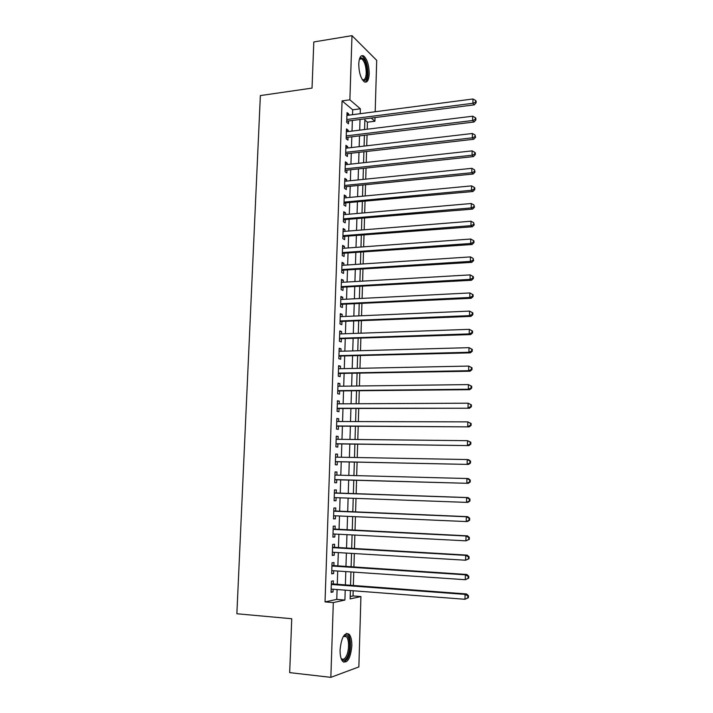 <?xml version="1.0" encoding="UTF-8"?>
<svg xmlns="http://www.w3.org/2000/svg" width="713" height="713" viewBox="0 0 713 713"><rect width="100%" height="100%" fill="white"/><g stroke="black" fill="none" stroke-linecap="round" stroke-linejoin="round"><path stroke-width="1.07" d="M340.083 649.73C341.447 637.262 344.459 632.092 349.094 634.214C351.001 636.415 351.91 640.336 351.83 645.951C350.529 658.375 347.507 663.553 342.775 661.495C340.885 659.275 339.985 655.354 340.083 649.73M358.755 63.876C359.209 57.325 360.849 54.678 363.683 55.944C367.213 59.241 369.058 65.204 369.209 73.831C368.781 80.409 367.124 83.064 364.245 81.781C360.76 78.51 358.924 72.548 358.755 63.876M350.199 596.531L353.033 595.925L360.93 596.549L358.862 666.922L330.85 677.35L289.683 672.626L291.742 618.732L236.868 613.759L260.361 95.578L312.036 88.1L313.8 41.951L351.99 35.65L376.705 60.329L375.19 111.745M375.02 117.565L374.913 121.246L371.179 118.055M367.231 129.222L367.445 122.19L374.913 121.246M353.033 595.925L353.185 590.765M353.345 585.596L353.755 572.111M353.906 567.058L354.316 553.546M354.468 548.609L354.878 535.071M355.029 530.24L355.439 516.684M355.582 511.97L356.001 498.387M356.135 493.779L356.553 480.197M356.687 475.642L357.097 462.158M357.24 457.532L357.65 444.208M357.792 439.52L358.193 426.338M358.336 421.588L358.728 408.549M358.88 403.736L359.272 390.849M359.423 385.974L359.807 373.238M359.958 368.291L360.341 355.698M360.493 350.698L360.876 338.247M361.028 333.185L361.402 320.868M361.553 315.752L361.928 303.578M362.088 298.399L362.454 286.368M362.614 281.127L362.97 269.229M363.131 263.935L363.487 252.179M363.657 246.823L364.004 235.201M364.174 229.791L364.521 218.303M364.691 212.839L365.029 201.485M365.199 195.959L365.546 184.738M365.716 179.159L366.054 168.072M366.224 162.439L366.553 151.477M366.732 145.791L367.061 134.962M333.265 584.116L333.372 580.89L331.429 581.229L331.055 592.334L333.007 591.95L333.096 589.241M333.871 565.739L333.978 562.53L332.044 562.798L331.67 573.84L333.613 573.537L333.711 570.748M334.477 547.45L334.584 544.26L332.65 544.447L332.285 555.445L334.219 555.213L334.317 552.352M335.074 529.251L335.181 526.069L333.256 526.185L332.9 537.13L334.825 536.978L334.923 534.037M335.68 511.132L335.778 507.977L333.862 508.012L333.506 518.912L335.422 518.823L335.52 515.811M336.269 493.102L336.376 489.956L334.468 489.929L334.103 500.767L336.019 500.758L336.117 497.674M336.866 475.116L336.973 472.024L335.065 471.926L334.709 482.719L336.616 482.772L336.714 479.635M337.463 457.176L337.561 454.181L335.663 454.012L335.306 464.751L337.204 464.876L337.311 461.757M338.051 439.315L338.149 436.418L336.26 436.178L335.903 446.864L337.793 447.069L337.9 443.958M338.639 421.535L338.728 418.736L336.848 418.424L336.491 429.066L338.381 429.333L338.479 426.24M339.219 403.834L339.308 401.143L337.436 400.759L337.08 411.348L338.96 411.686L339.067 408.611M339.807 386.223L339.887 383.63L338.024 383.175L337.668 393.719L339.54 394.129L339.646 391.063M340.386 368.692L340.466 366.188L338.604 365.68L338.256 376.17L340.119 376.642L340.217 373.594M340.957 351.242L341.037 348.835L339.183 348.256L338.835 358.701L340.698 359.236L340.796 356.206M341.536 333.88L341.607 331.563L339.762 330.912L339.415 341.313L341.269 341.919L341.367 338.898M342.106 316.59L342.178 314.371L340.333 313.658L339.994 324.005L341.839 324.673L341.937 321.67M342.668 299.38L342.739 297.25L340.903 296.474L340.564 306.768L342.4 307.517L342.498 304.513M343.238 282.25L343.309 280.218L341.474 279.371L341.135 289.621L342.971 290.432L343.069 287.446M343.8 265.2L343.862 263.257L342.044 262.348L341.705 272.553L343.532 273.427L343.63 270.459M344.361 248.231L344.424 246.377L342.605 245.406L342.267 255.566L344.085 256.493L344.183 253.543M344.923 231.333L344.976 229.568L343.167 228.534L342.828 238.65L344.646 239.639L344.744 236.698M345.475 214.515L345.529 212.839L343.728 211.743L343.39 221.814L345.199 222.866L345.297 219.943M346.028 197.777L346.081 196.191L344.281 195.032L343.951 205.05L345.752 206.173L345.85 203.258M346.58 181.111L346.625 179.614L344.834 178.393L344.504 188.366L346.304 189.551L346.393 186.646M347.124 164.525L347.178 163.108L345.386 161.824L345.056 171.753L346.848 173.001L346.946 170.113M347.677 148.01L347.712 146.673L345.939 145.336L345.609 155.22L347.391 156.521L347.489 153.651M348.211 131.566L348.256 130.319L346.482 128.928L346.153 138.768L347.935 140.122L348.024 137.261M367.445 122.19L364.878 120.034M352.543 114.704L352.703 109.811L342.071 100.889L325.03 601.906L336.777 599.401L337.097 589.544M337.267 584.41L337.704 571.024M337.864 565.997L338.301 552.593M338.461 547.682L338.898 534.242M339.058 529.447L339.495 515.989M339.646 511.301L340.083 497.817M340.235 493.236L340.671 479.751M340.814 475.223L341.251 461.837M341.402 457.247L341.83 444.012M341.982 439.351L342.409 426.258M342.561 421.543L342.989 408.602M343.14 403.816L343.559 391.018M343.711 386.179L344.129 373.523M344.281 368.612L344.691 356.099M344.851 351.135L345.252 338.764M345.422 333.737L345.814 321.51M345.983 316.42L346.375 304.326M346.545 299.184L346.928 287.232M347.097 282.027L347.481 270.209M347.659 264.951L348.033 253.267M348.211 247.946L348.586 236.404M348.755 231.03L349.129 219.613M349.308 214.185L349.673 202.902M349.851 197.412L350.217 186.262M350.395 180.719L350.751 169.703M350.939 164.106L351.286 153.215M351.473 147.564L351.821 136.807M352.008 131.094L352.356 120.461M348.755 115.203L348.791 114.035L347.026 112.583L346.705 122.378L348.47 123.804L348.568 120.952M330.85 677.35L333.31 602.583L344.905 600.052L345.217 590.159M325.03 601.906L333.31 602.583M342.071 100.889L349.878 99.82L351.99 35.65M360.208 113.706L360.359 108.795L349.878 99.82M345.377 585.008L345.805 571.576M345.957 566.532L346.384 553.074M346.536 548.145L346.964 534.661M347.115 529.848L347.543 516.337M347.686 511.64L348.113 498.102M348.256 493.512L348.684 479.974M348.826 475.437L349.245 461.997M349.397 457.39L349.816 444.11M349.958 439.44L350.377 426.303M350.52 421.561L350.93 408.576M351.081 403.781L351.482 390.938M351.643 386.072L352.035 373.371M352.195 368.452L352.587 355.894M352.748 350.912L353.131 338.506M353.291 333.461L353.684 321.189M353.844 316.082L354.218 303.952M354.388 298.792L354.762 286.795M354.922 281.573L355.297 269.719M355.466 264.434L355.832 252.723M356.001 247.384L356.366 235.798M356.536 230.406L356.892 218.953M357.07 213.499L357.427 202.189M357.596 196.681L357.953 185.496M358.122 179.934L358.47 168.883M358.648 163.259L358.995 152.341M359.174 146.664L359.512 135.871M359.691 130.149L360.029 119.481M350.386 590.551L350.128 598.911L360.93 596.549M364.913 118.857L364.584 129.543M364.405 135.283L364.067 146.103M363.897 151.78L363.559 162.724M363.389 168.357L363.042 179.426M362.872 185.006L362.525 196.209M362.356 201.734L362.008 213.071M361.839 218.534L361.491 230.005M361.322 235.415L360.965 247.019M360.796 252.366L360.439 264.113M360.27 269.407L359.905 281.287M359.744 286.519L359.379 298.533M359.218 303.711L358.844 315.868M358.684 320.984L358.309 333.283M358.149 338.336L357.766 350.778M357.614 355.769L357.231 368.354M357.079 373.282L356.687 386.009M356.536 390.884L356.135 403.754M355.992 408.558L355.591 421.579M355.439 426.321L355.038 439.493M354.896 444.172L354.486 457.488M354.343 462.104L353.924 475.562M353.782 480.116L353.372 493.69M353.229 498.289L352.81 511.854M352.659 516.568L352.249 530.107M352.097 534.928L351.678 548.449M351.527 553.386L351.117 566.871M350.956 571.924L350.546 585.391M352.703 109.811L360.359 108.795M336.777 599.401L344.905 600.052M346.973 114.276L348.791 114.035M346.429 130.55L348.256 130.319M345.885 146.887L347.712 146.673M345.342 163.304L347.178 163.108M344.789 179.801L346.625 179.614M344.236 196.36L346.081 196.191M343.684 213L345.529 212.839M343.131 229.72L344.976 229.568M342.57 246.511L344.424 246.377M342.008 263.382L343.862 263.257M341.447 280.325L343.309 280.218M340.876 297.348L342.739 297.25M340.306 314.451L342.178 314.371M339.736 331.634L341.607 331.563M339.165 348.889L341.037 348.835M338.586 366.232L340.466 366.188M338.007 383.656L339.887 383.63M337.418 401.152L339.308 401.143M336.839 418.736L338.728 418.736M336.251 436.401L338.149 436.418M335.654 454.145L337.561 454.181M335.065 471.979L336.973 472.024M334.112 500.686L336.019 500.758M333.506 518.734L335.422 518.823M332.909 536.871L334.825 536.978M332.294 555.097L334.219 555.213M331.688 573.404L333.613 573.537M331.073 591.799L333.007 591.95M346.759 120.64L347.338 121.112L474.261 104.856L472.897 103.278L346.794 119.517M475.562 102.173L476.106 102.806L476.132 101.094L475.589 100.462L475.562 102.173L472.897 103.278L472.969 98.982L346.928 115.435M347.338 121.112L346.759 121.299M474.261 104.856L476.106 102.806M475.589 100.462L472.969 98.982M359.432 59.045L360.475 57.815C364.45 57.78 366.732 62.958 367.32 73.35C366.83 79.696 365.172 81.799 362.329 79.66M362.24 79.517L362.24 79.517C364.557 80.542 365.885 78.421 366.232 73.145C366.108 66.238 364.628 61.47 361.794 58.831L359.388 59.224L361.794 58.831M365.083 82.155C366.803 81.229 367.774 78.501 367.97 73.974C367.819 65.409 365.983 59.491 362.471 56.22L361.393 55.81M343.211 636.638L345.413 635.14C350.226 633.902 351.34 650.764 346.919 657.653C344.771 660.969 342.819 661.174 341.055 658.277M341.046 658.242L341.304 658.545C342.81 659.935 344.361 659.365 345.948 656.833C349.21 651.691 349.468 639.463 346.393 636.709L344.548 635.987L343.185 636.664M343.702 662.199L347.249 659.124C351.277 652.716 351.589 637.591 347.784 634.178L346.545 633.376M346.215 136.967L346.794 137.413L473.993 122.021L472.621 120.515L346.251 135.889M475.295 119.401L475.838 120.007L475.865 118.287L475.321 117.672L475.295 119.401L472.621 120.515L472.692 116.201L346.384 131.789M346.794 137.413L346.197 137.582M473.993 122.021L475.838 120.007M475.321 117.672L472.692 116.201M345.671 153.366L346.251 153.794L473.717 139.276L472.345 137.832L345.707 152.341M475.027 136.709L475.571 137.288L475.054 134.971L475.027 136.709L472.345 137.832L472.416 133.491L345.841 148.215M346.251 153.794L345.645 153.99M473.717 139.276L475.571 137.288M475.054 134.971L472.416 133.491M345.119 169.837L345.707 170.247L473.45 156.602L472.068 155.229L345.154 168.856M474.751 154.097L475.304 154.65L475.33 152.912L474.778 152.35L474.751 154.097L472.068 155.229L472.14 150.871L345.288 164.721M345.707 170.247L345.101 170.434M473.45 156.602L475.304 154.65M474.778 152.35L472.14 150.871M344.566 186.378L345.154 186.77L473.174 174.017L471.792 172.715L344.602 185.451M474.484 171.566L475.027 172.091L474.51 169.819L474.484 171.566L471.792 172.715L471.863 168.33L344.736 181.298M345.154 186.77L344.575 186.949M473.174 174.017L475.027 172.091M474.51 169.819L471.863 168.33M344.014 203L472.897 191.521L471.507 190.282L344.049 202.127M474.207 189.123L474.76 189.622L474.787 187.867L474.234 187.359L474.207 189.123L471.507 190.282L471.578 185.879L344.183 197.947M344.602 203.374L343.996 203.553M472.897 191.521L474.76 189.622M474.234 187.359L471.578 185.879M343.461 219.702L472.621 209.105L471.231 207.929L343.488 218.873M473.931 206.761L474.484 207.233L473.958 204.996L473.931 206.761L471.231 207.929L471.302 203.508L343.63 214.675M344.049 220.05L343.443 220.201M472.621 209.105L474.484 207.233M473.958 204.996L471.302 203.508M342.9 236.475L472.345 226.77L470.945 225.664L342.926 235.691M473.655 224.488L474.207 224.934L473.682 222.714L473.655 224.488L470.945 225.664L471.017 221.226L343.069 231.484M343.497 236.796L342.891 236.957M472.345 226.77L474.207 224.934M473.682 222.714L471.017 221.226M342.338 253.32L472.059 244.523L470.66 243.489L342.365 252.598M473.379 242.295L473.931 242.714L473.967 240.932L473.405 240.513L473.379 242.295L470.66 243.489L470.732 239.024L342.507 248.365M342.935 253.632L342.347 253.792M472.059 244.523L473.931 242.714M473.405 240.513L470.732 239.024M341.777 270.245L471.783 262.357L470.375 261.395L341.803 269.576M473.102 260.192L473.655 260.584L473.129 258.4L473.102 260.192L470.375 261.395L470.446 256.912L341.946 265.325M342.374 270.53L341.768 270.708M471.783 262.357L473.655 260.584M473.129 258.4L470.446 256.912M341.215 287.25L471.498 280.28L470.09 279.389L341.233 286.635M472.817 278.177L473.379 278.542L473.405 276.742L472.844 276.377L472.817 278.177L470.09 279.389L470.161 274.888L341.375 282.357M341.812 287.517L341.197 287.687M471.498 280.28L473.379 278.542M472.844 276.377L470.161 274.888M340.645 304.335L471.213 298.292L469.805 297.473L340.662 303.765M472.541 296.251L473.102 296.581L473.129 294.772L472.567 294.442L472.541 296.251L469.805 297.473L469.876 292.945L340.805 299.478M341.242 304.576L340.627 304.745M471.213 298.292L473.102 296.581M472.567 294.442L469.876 292.945M340.074 321.492L470.928 316.394L469.51 315.645L340.092 320.984M472.256 314.415L469.51 315.645L469.582 311.1L472.844 312.9L472.282 312.588L472.256 314.415L472.817 314.709L472.844 312.9M340.235 316.67L469.582 311.1L472.282 312.588M340.671 321.715L340.083 321.866M470.928 316.394L472.817 314.709M339.495 338.737L470.642 334.584L469.216 333.907L339.513 338.274M471.97 332.659L469.216 333.907L469.288 329.335L472.567 331.108L471.997 330.832L471.97 332.659L472.532 332.935L472.567 331.108M339.655 333.942L469.288 329.335L471.997 330.832M340.101 338.933L339.513 339.085M470.642 334.584L472.532 332.935M338.925 356.054L470.357 352.855L468.922 352.258L338.933 355.644M471.685 351.001L468.922 352.258L469.002 347.659L472.282 349.406L471.712 349.165L471.685 351.001L472.256 351.242L472.282 349.406M339.085 351.295L469.002 347.659L471.712 349.165M339.531 356.233L338.933 356.375M470.357 352.855L472.256 351.242M338.345 373.46L470.063 371.223L468.628 370.698L338.354 373.104M471.4 369.432L468.628 370.698L468.708 366.081L471.997 367.792L471.427 367.578L471.4 369.432L471.97 369.637L471.997 367.792M338.497 368.737L468.708 366.081L471.427 367.578M338.951 373.612L338.354 373.755M470.063 371.223L471.97 369.637M337.766 390.938L469.769 389.681L468.334 389.227L337.775 390.644M471.106 387.943L468.334 389.227L468.414 384.592L471.712 386.277L471.141 386.089L471.106 387.943L471.676 388.13L471.712 386.277M337.917 386.25L468.414 384.592L471.141 386.089M338.372 391.072L337.775 391.205M469.769 389.681L471.676 388.13M337.178 408.504L469.484 408.228L337.187 408.264M470.821 406.562L468.04 407.854L468.111 403.193L471.418 404.85L470.847 404.69L470.821 406.562L471.391 406.713L471.418 404.85M337.329 403.843L468.111 403.193L470.847 404.69M337.793 408.611L337.169 408.754M469.484 408.228L471.391 406.713M336.589 426.142L469.19 426.864L336.598 425.964M470.527 425.26L467.737 426.57L467.817 421.882L471.133 423.513L470.553 423.388L470.527 425.26L471.097 425.385L471.133 423.513M336.741 421.526L467.817 421.882L470.553 423.388M337.204 426.24L336.607 426.365M469.19 426.864L471.097 425.385M336.001 443.869L468.896 445.598L336.001 443.744M470.232 444.056L467.443 445.375L467.514 440.67L470.838 442.265L470.259 442.176L470.232 444.056L470.812 444.146L470.838 442.265M336.153 439.288L467.514 440.67L470.259 442.176M336.616 443.941L336.019 444.065M468.896 445.598L470.812 444.146M335.404 461.685L468.593 464.421L335.413 461.614M469.938 462.951L467.14 464.279L467.211 459.546L468.673 459.707L470.544 461.115L469.965 461.053L469.938 462.951L470.518 463.004L470.544 461.115M335.556 457.131L467.211 459.546L469.965 461.053M336.028 461.73L335.422 461.846M468.593 464.421L470.518 463.004M335.431 479.599L468.298 483.334L334.825 479.715M469.644 481.935L466.837 483.28L466.908 478.521L468.37 478.601L470.25 480.063L469.671 480.027L469.644 481.935L470.224 481.961L470.25 480.063M334.958 475.072L466.908 478.521L469.671 480.027M468.298 483.334L470.224 481.961M469.929 501.007L469.956 499.1L469.377 499.1L469.341 501.007L469.929 501.007L467.995 502.344L466.534 502.371L334.21 497.603M469.341 501.007L466.534 502.371L466.605 497.585L468.076 497.585L334.388 492.915M334.361 493.084L466.605 497.585L469.377 499.1M469.956 499.1L468.076 497.585M469.635 520.151L469.662 518.226L469.074 518.262L469.047 520.187L469.635 520.151L467.692 521.453L466.222 521.56L333.604 515.731M469.047 520.187L466.222 521.56L466.302 516.747L467.773 516.667L333.791 510.927M333.755 511.185L466.302 516.747L469.074 518.262M469.662 518.226L467.773 516.667M469.332 539.385L469.359 537.459L468.78 537.531L468.744 539.456L469.332 539.385L465.919 540.837L332.998 533.939M468.744 539.456L465.919 540.837L465.999 536.007L467.47 535.846L333.167 529.01M333.158 529.376L465.999 536.007L468.78 537.531M469.359 537.459L467.47 535.846M469.029 558.725L469.065 556.782L468.477 556.889L468.441 558.823L469.029 558.725L465.607 560.222L332.392 552.236M468.441 558.823L465.607 560.222L465.687 555.365L467.167 555.124L332.561 547.201M332.543 547.655L465.687 555.365L468.477 556.889M469.065 556.782L467.167 555.124M468.735 578.154L468.762 576.211L468.174 576.345L468.138 578.296L468.735 578.154L465.295 579.705L331.777 570.623M468.138 578.296L465.295 579.705L465.375 574.821L466.863 574.491L331.955 565.471M331.937 566.015L465.375 574.821L468.174 576.345M468.762 576.211L466.863 574.491M468.432 597.69L468.459 595.729L467.871 595.899L467.835 597.859L468.432 597.69L464.983 599.276L331.171 589.09M467.835 597.859L464.983 599.276L465.063 594.375L466.552 593.965L331.34 583.831M331.322 584.464L465.063 594.375L467.871 595.899M468.459 595.729L466.552 593.965M334.361 493.057L334.985 493.057M333.764 511.096L334.388 511.078M333.158 529.224L333.782 529.189M332.552 547.441L333.185 547.379M331.946 565.739L332.579 565.65M331.331 584.134L331.964 584.018M359.887 58.769L360.475 57.815M344.548 635.987L345.413 635.14M343.497 636.424L346.393 636.709M344.566 186.432L345.092 186.779M344.014 203.098L344.477 203.392"/></g></svg>
